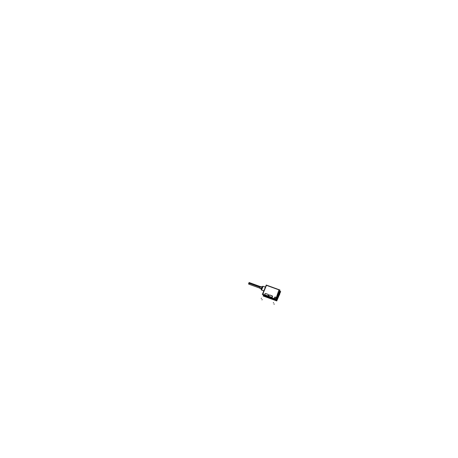 <?xml version="1.0" encoding="UTF-8"?>
<svg xmlns="http://www.w3.org/2000/svg" width="458" height="458" viewBox="0 0 458 458"><rect width="100%" height="100%" fill="white"/><g stroke="black" fill="none" stroke-linecap="round" stroke-linejoin="round"><path stroke-width="0.69" d="M277.663 295.788L277.64 296.131M279.214 291.609L278.767 294.969L278.029 296.429L278.138 294.196M277.663 296.103L277.817 294.969L277.725 296.532L278.55 295.954L278.017 296.343L278.315 293.767M277.651 296.624L276.643 298.988L276.363 298.456L276.643 298.988L277.651 296.624L278.115 296.469L277.725 296.532L278.098 296.475L277.725 296.532L277.943 295.376M279.008 292.112L279.38 291.981L279.351 292.582L279.38 291.729L279.351 292.582L279.38 291.981L279.008 292.112L279.38 291.981L279.432 292.868M279.197 293.796L278.842 294.946L279.18 293.801M279.426 292.931L279.832 291.374L279.42 293.063L279.832 291.374L279.546 290.819M278.899 294.958L278.395 296.074L278.933 294.969M278.235 295.376L279.082 292.473M278.315 295.358L279.002 292.525L278.178 295.135M278.596 294.786L279.065 293.309M261.873 286.76L261.089 288.992L261.873 286.782L262.806 286.319L261.902 286.771L260.619 286.548L259.938 288.311L261.008 288.929L259.915 288.3M259.812 288.139L248.82 284.143L248.98 283.159L249.381 282.609L260.396 286.611M279.758 291.746L279.426 291.099M280.004 291.368L279.643 290.618M277.657 296.641L276.575 299.166L276.294 298.633M279.609 292.313L279.443 291.969M278.487 296.074L278.023 297.322L277.725 296.721M276.569 299.154L275.287 299.715L276.558 299.137L277.651 296.578L277.376 296.023M277.64 296.091L277.771 295.084M278.103 296.469L277.72 296.561L277.777 295.072M278.687 294.895L276.93 299.847M278.853 294.946L279.22 293.412M278.767 294.946L279.225 293.372L278.647 294.815M278.974 293.252L279.283 293M279.323 292.559L279.34 291.677L279.449 292.605M279.598 294.156L279.185 295.026L278.842 294.946L279.271 294.969L278.83 294.918L279.145 295.009L279.552 293.962L279.168 293.744M278.676 294.878L279.048 293.796M263.482 295.204L263.155 295.983L276.746 300.935L279.248 295.026M278.83 294.923L279.145 295.009L279.603 293.99M279.712 294.219L279.346 295.101L279.712 294.219M279.277 292.61L278.206 295.198M279.14 293.309L279.237 292.639M278.338 295.152L278.664 294.752M278.624 294.837L279.243 293.349M279.174 292.507L278.315 295.404M278.716 294.534L278.59 295.015M279.266 292.628L278.246 295.118M278.229 295.089L278.349 295.37L278.641 294.769M279.311 292.605L279.088 293.338M278.641 295.839L279.105 295.015L278.624 295.851M278.882 295.17L278.733 295.914M279.575 293.166L279.277 293.715M279.643 293.338L279.306 293.801M278.619 295.828L278.87 295.21M263.825 295.834L263.447 295.141L264.214 296.269L275.682 300.454L275.287 299.715L276.558 299.137L276.947 299.881L275.693 300.431M279.855 291.299L279.426 293.063L279.855 291.305M279.975 291.259L280.662 291.511L279.62 294.025M263.854 290.836L261.632 290.103M261.083 288.969L261.902 286.771L261.049 288.952L261.902 286.771L261.049 288.952L261.495 289.92L261.071 288.946L259.898 288.271M263.831 290.887L261.552 290.057L263.029 286.267M266.27 285.048L279.89 289.994L275.956 299.44L262.331 294.477L266.27 285.048M264.089 295.656L263.722 294.986M275.287 299.715L263.791 295.49M274.949 299.074L275.298 299.744L263.825 295.565L263.464 294.889M276.666 298.965L276.38 298.421M275.04 299.647L274.691 298.977M277.021 299.698L278.516 296.017L277.021 299.698L276.643 298.988L277.021 299.698L278.516 296.017L277.038 299.669L276.649 298.937M275.418 300.356L275.023 299.618M276.552 299.12L275.269 299.687M264.071 295.628L264.478 296.372M263.808 295.536L264.22 296.274L275.676 300.442M261.81 286.845L261.123 289.067L261.976 286.731M260.316 286.794L259.967 287.63M260.682 286.559L259.778 288.082L260.138 288.437M260.098 287.252L248.734 283.124L249.204 282.597M260.133 287.16L248.774 283.027L248.7 284.017M249.444 282.632L248.648 283.92L248.98 284.2M263.676 294.757L263.087 293.395L266.459 285.328L263.087 293.395L263.676 294.757L274.726 298.782L276.14 298.187L274.726 298.782L263.676 294.757L263.087 293.395L266.459 285.328L278.951 289.862L276.14 298.187L278.951 289.862L266.459 285.328L278.951 289.862M279.351 292.582L279.409 292.038M278.762 294.958L278.017 296.343M279.237 293.389L279.317 292.88M279.271 293.755L279.403 293.109M278.544 295.902L278.825 295.17M279.294 294.935L279.626 294.133L279.294 294.935M261.484 289.834L262.743 286.376L261.484 289.834M261.587 290.069L263.842 290.864L261.592 290.046L263.098 286.296M272.092 295.834L272.527 296.83L271.485 297.294L269.075 296.395L268.737 295.816L269.001 295.181L269.836 295.015L272.487 296.16L272.441 296.984L271.834 297.334L269.23 296.469L268.749 295.645L269.665 294.969L272.247 295.908L272.527 296.83L271.657 297.334L269.075 296.395L268.8 295.473L269.836 295.015M265.823 293.549L264.987 293.721L264.821 294.683L265.216 295.009L264.735 294.179L265.474 293.509L268.073 294.368L268.508 295.37L267.466 295.828L265.062 294.929L264.781 294.013L265.651 293.509L268.228 294.448L268.508 295.37L267.638 295.868L265.216 295.009L267.815 295.874L268.554 295.198L268.073 294.368M274.869 298.524L274.434 297.523L275.476 297.065L275.968 297.717L275.39 298.53L274.577 298.335L274.434 297.523L275.121 297.019L275.865 297.391L275.819 298.215L275.04 298.564L274.474 298.198L274.519 297.368L275.304 297.024L275.934 297.551L275.705 298.353L274.869 298.524M263.688 294.969L264.432 296.343L264.037 295.628L275.069 299.647L275.453 300.356L264.432 296.343L263.688 294.969L264.037 295.628L275.069 299.647L275.453 300.356L274.731 298.994L275.458 300.374L264.432 296.343L264.031 295.616L264.438 296.355L275.453 300.356M275.659 300.414L276.935 299.853M260.619 286.548L259.938 288.311L261.02 288.952L259.938 288.311L260.619 286.548L259.938 288.311L261.071 288.878M260.115 287.206L248.98 283.159L248.826 284.143L249.221 283.594L248.791 284.115L248.98 283.159L260.115 287.206L248.757 283.073L260.115 287.206M261.999 299.898L262.153 299.526M274.061 304.301L274.216 303.929M273.346 302.961L273.506 302.589M261.26 298.553L261.415 298.181M276.26 299.813L276.008 299.32L276.26 299.813M278.006 297.374L277.359 296.074L278.006 297.374M279.168 293.778L279.575 293.973L279.145 295.009L279.603 294.168M279.157 292.496L279.134 292.152L279.157 292.496M278.813 295.072L278.412 296.057L278.813 295.072M279.724 290.383L279.952 290.836L279.724 290.383M275.081 299.664L274.731 298.994L275.081 299.664M278.046 294.649L277.943 296.395L277.663 296.114M279.38 291.981L279.443 292.651L279.38 291.981M261.071 288.952L261.495 289.92L261.008 288.929M249.221 283.594L248.791 284.115L248.98 283.159M261.592 290.046L263.064 286.279L265.405 287.126L263.007 286.256M279.632 293.137L279.323 293.028M261.89 286.765L260.573 286.542M260.436 286.628L249.158 282.529M259.881 288.162L248.597 284.063"/></g></svg>
